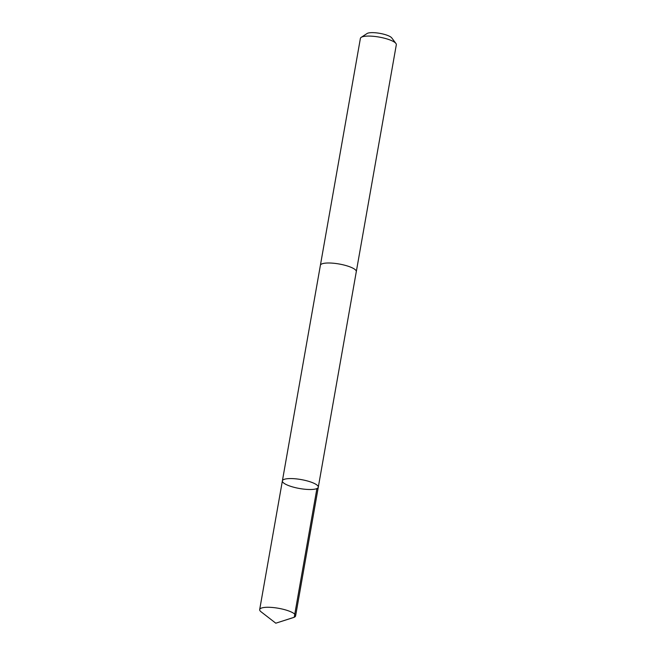 <?xml version="1.0" encoding="UTF-8"?>
<svg xmlns="http://www.w3.org/2000/svg" width="656" height="656" viewBox="0 0 656 656"><rect width="100%" height="100%" fill="white"/><g stroke="black" fill="none" stroke-linecap="round" stroke-linejoin="round"><path stroke-width="0.98" d="M320.374 265.426A18.237 4.535 10 0 1 320.39 265.303A18.229 4.535 10 0 1 331.182 263.064A18.229 4.535 10 0 1 350.009 266.894A18.229 4.535 10 0 1 356.298 271.633L318.291 487.203A18.237 4.535 -170 0 0 301.12 479.569A18.237 4.535 -170 0 0 282.383 480.873A18.237 4.535 -170 0 0 288.673 485.612A18.237 4.535 -170 0 0 307.508 489.442A18.237 4.535 -170 0 0 318.291 487.203A18.237 4.535 -170 0 0 301.12 479.569A18.237 4.535 -170 0 0 282.383 480.873L259.678 609.58A18.237 4.535 10 0 1 270.469 607.341A18.237 4.535 10 0 1 289.312 611.171A18.237 4.535 10 0 1 295.602 615.918A18.237 4.535 10 0 1 293.544 617.517L275.799 623.2L294.224 617.263L316.914 488.548M275.799 623.2L261.063 611.794A18.237 4.535 10 0 1 259.678 609.58M282.383 480.873L320.39 265.303A18.237 4.535 10 0 1 331.173 263.064A18.237 4.535 10 0 1 350.017 266.894A18.237 4.535 10 0 1 356.306 271.633A18.237 4.535 10 0 1 356.274 271.756M320.39 265.303L360.398 38.384A18.237 4.535 10 0 1 361.202 37.343A18.237 4.535 10 0 1 390.025 39.975A18.237 4.535 10 0 1 395.921 43.468A18.237 4.535 10 0 1 396.322 44.715L356.306 271.633M361.202 37.343L367.04 33.538A12.972 3.223 10 0 1 387.54 35.408A12.972 3.223 10 0 1 391.739 37.892L395.921 43.468M318.291 487.203L295.602 615.918"/></g></svg>

